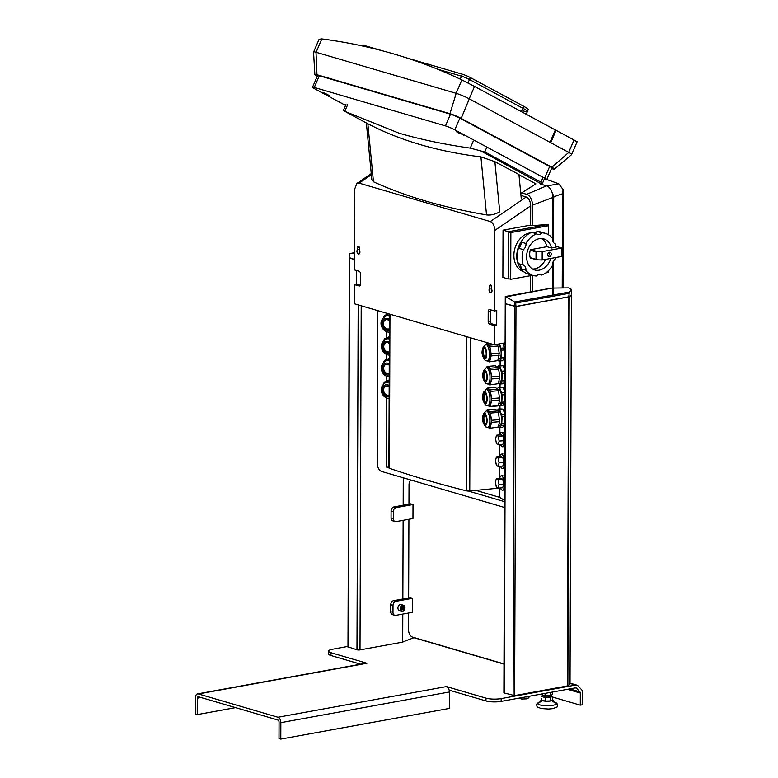 <?xml version="1.0" encoding="UTF-8"?>
<svg xmlns="http://www.w3.org/2000/svg" width="778" height="778" viewBox="0 0 778 778"><rect width="100%" height="100%" fill="white"/><g stroke="black" fill="none" stroke-linecap="round" stroke-linejoin="round"><path stroke-width="1.17" d="M497.395 344.625L498.017 344.566A7.197 2.47 85.2 0 1 501.158 353.309A7.197 2.47 85.2 0 1 499.223 358.911L498.241 358.989M487.193 361.002L488.545 360.885A8.276 2.84 -94.8 0 0 490.451 350.557A8.276 2.84 -94.8 0 0 487.154 344.401L485.812 344.508C480.999 349.205 480.794 354.515 485.209 360.447L487.193 361.002A8.276 2.84 -94.8 0 0 489.109 350.674A8.276 2.84 -94.8 0 0 486.6 344.751A8.276 2.84 -94.8 0 0 485.812 344.508L486.629 343.39L489.274 345.199L489.916 346.677L497.988 345.996L497.045 344.314M486.017 351.705A4.853 1.673 -94.8 0 0 484.072 348.087A4.853 1.673 -94.8 0 0 482.953 354.146A4.853 1.673 -94.8 0 0 484.889 357.763A4.853 1.673 -94.8 0 0 486.017 351.705M484.422 348.155A4.853 1.673 -94.8 0 0 483.624 354.087A4.853 1.673 -94.8 0 0 485.219 357.637M487.699 360.953L489.07 361.896L497.813 360.632L499.233 353.193L497.988 345.996M497.356 344.518L494.623 344.751M494.331 344.771L489.274 345.199M499.233 353.193L491.151 353.873L489.916 346.677M488.934 343.195L486.629 343.39M499.204 355.254L491.132 355.935L491.151 353.873M497.813 360.632L489.07 361.896M489.732 361.313L491.132 355.935M497.949 360.097L498.883 361.041L501.217 358.979L501.615 357.452L501.703 350.197L499.495 343.866M498.883 361.041L502.248 360.759L504.582 358.697L501.217 358.979M504.582 358.697L505.068 349.915L501.703 350.197M504.98 357.17L501.615 357.452M505.068 349.915L502.734 343.273M504.718 347.863L501.353 348.145M497.988 367.654L498.61 367.605A7.197 2.47 85.2 0 1 501.752 376.338A7.197 2.47 85.2 0 1 499.816 381.94L498.834 382.027M487.787 384.031L489.138 383.924A8.276 2.84 -94.8 0 0 491.044 373.596A8.276 2.84 -94.8 0 0 487.748 367.43L486.406 367.547C481.582 372.234 481.387 377.554 485.803 383.486L487.787 384.031A8.276 2.84 -94.8 0 0 489.702 373.712A8.276 2.84 -94.8 0 0 487.193 367.79A8.276 2.84 -94.8 0 0 486.406 367.547L487.223 366.419L489.868 368.237L490.5 369.715L498.581 369.035L497.939 367.556L495.304 365.748L487.223 366.419M486.6 374.733A4.853 1.673 -94.8 0 0 484.665 371.125A4.853 1.673 -94.8 0 0 483.546 377.184A4.853 1.673 -94.8 0 0 485.482 380.802A4.853 1.673 -94.8 0 0 486.6 374.733M485.015 371.194A4.853 1.673 -94.8 0 0 484.217 377.126A4.853 1.673 -94.8 0 0 485.812 380.666M488.292 383.992L489.663 384.935L498.406 383.671L499.826 376.221L498.581 369.035M497.939 367.556L489.868 368.237M499.826 376.221L491.745 376.902L490.5 369.715M499.797 378.293L491.725 378.964L491.745 376.902M498.406 383.671L489.663 384.935M490.325 384.351L491.725 378.964M498.542 383.136L499.476 384.079L501.81 382.017L502.296 373.226L499.7 365.991L498.951 365.475L497.181 367.031M504.971 381.755L501.81 382.017M504.971 381.92L502.841 383.797L499.476 384.079M505 373.002L502.296 373.226M504.971 380.257L502.209 380.491M505.01 370.202L503.065 365.699L498.951 365.475M499.7 365.991L503.065 365.699M505.01 370.931L501.946 371.184M497.91 389.35L498.533 389.301A7.197 2.47 85.2 0 1 501.674 398.035A7.197 2.47 85.2 0 1 499.739 403.636L498.756 403.714M487.709 405.727L489.061 405.61A8.276 2.84 -94.8 0 0 490.967 395.282A8.276 2.84 -94.8 0 0 487.67 389.126L486.328 389.243C481.514 393.931 481.31 399.24 485.725 405.173L487.709 405.727A8.276 2.84 -94.8 0 0 489.625 395.399A8.276 2.84 -94.8 0 0 487.116 389.486A8.276 2.84 -94.8 0 0 486.328 389.243L487.145 388.115L489.79 389.924L490.432 391.402L498.504 390.731L497.871 389.253L495.226 387.434L487.145 388.115M486.532 396.43A4.853 1.673 -94.8 0 0 484.597 392.812A4.853 1.673 -94.8 0 0 483.469 398.871A4.853 1.673 -94.8 0 0 485.404 402.489A4.853 1.673 -94.8 0 0 486.532 396.43M484.937 392.89A4.853 1.673 -94.8 0 0 484.14 398.822A4.853 1.673 -94.8 0 0 485.735 402.362M488.214 405.688L489.586 406.622L497.657 405.951L498.328 405.357L499.729 399.98L498.504 390.731M497.871 389.253L489.79 389.924M499.748 397.918L491.677 398.599L490.432 391.402M499.729 399.98L491.647 400.66L491.677 398.599M498.328 405.357L489.586 406.622M490.247 406.038L491.647 400.66M498.465 404.823L499.398 405.766L501.732 403.704L502.218 394.923L499.622 387.677L498.873 387.162L497.103 388.728M504.893 403.442L501.732 403.704M504.893 403.607L502.763 405.484L499.398 405.766M504.922 394.699L502.218 394.923M504.903 401.944L502.131 402.177M504.932 391.898L502.987 387.395L498.873 387.162M499.622 387.677L502.987 387.395M504.932 392.618L501.868 392.88M497.832 411.037L498.455 410.988A7.197 2.47 85.2 0 1 501.596 419.721A7.197 2.47 85.2 0 1 499.661 425.323L498.679 425.41M487.641 427.414L488.983 427.307A8.276 2.84 -94.8 0 0 490.899 416.979A8.276 2.84 -94.8 0 0 487.602 410.823L486.25 410.93C481.436 415.617 481.232 420.937 485.647 426.869L487.641 427.414A8.276 2.84 -94.8 0 0 489.547 417.096A8.276 2.84 -94.8 0 0 487.038 411.173A8.276 2.84 -94.8 0 0 486.25 410.93L487.067 409.811L489.712 411.62L490.354 413.099L498.435 412.418L497.794 410.94L495.148 409.131L487.067 409.811M486.454 418.126A4.853 1.673 -94.8 0 0 484.519 414.509A4.853 1.673 -94.8 0 0 483.391 420.567A4.853 1.673 -94.8 0 0 485.326 424.185A4.853 1.673 -94.8 0 0 486.454 418.126M484.859 414.577A4.853 1.673 -94.8 0 0 484.072 420.509A4.853 1.673 -94.8 0 0 485.657 424.059M488.137 427.375L489.508 428.318L498.251 427.054L499.651 421.676L498.435 412.418M497.794 410.94L489.712 411.62M499.67 419.614L491.599 420.285L490.354 413.099M499.651 421.676L491.57 422.357L491.599 420.285M498.251 427.054L489.508 428.318M490.169 427.735L491.57 422.357M498.387 426.519L499.32 427.462L501.654 425.401L502.15 416.609L499.544 409.374L498.795 408.858L497.025 410.414M504.815 425.138L501.654 425.401M504.815 425.303L502.695 427.18L499.32 427.462M504.844 416.386L502.15 416.609M504.825 423.64L502.053 423.874M504.854 413.585L502.909 409.092L498.795 408.858M499.544 409.374L502.909 409.092M504.854 414.314L501.791 414.567M500.594 444.578A7.197 2.47 -94.8 0 0 502.617 446.767A7.197 2.47 -94.8 0 0 504.552 441.165A7.197 2.47 -94.8 0 0 502.034 432.597A7.197 2.47 -94.8 0 0 501.411 432.422A7.197 2.47 -94.8 0 0 499.787 434.921M496.471 443.674L495.596 438.889L496.5 435.194L498.27 436.293L499.145 441.087L498.241 444.773L496.471 443.674M498.27 436.293L502.919 435.904L501.139 434.805L496.5 435.194M502.919 435.904L503.784 440.688L499.145 441.087M503.784 440.688L502.889 444.384L498.241 444.773M500.526 466.265A7.197 2.47 -94.8 0 0 502.539 468.453A7.197 2.47 -94.8 0 0 504.475 462.852A7.197 2.47 -94.8 0 0 501.966 454.294A7.197 2.47 -94.8 0 0 501.333 454.119A7.197 2.47 -94.8 0 0 499.709 456.608M496.393 465.37L495.518 460.576L496.422 456.89L498.192 457.979L499.068 462.774L498.163 466.469L496.393 465.37M498.192 457.979L502.841 457.59L501.061 456.491L496.422 456.89M502.841 457.59L503.716 462.385L499.068 462.774M503.716 462.385L502.812 466.08L498.163 466.469M500.449 487.962A7.197 2.47 -94.8 0 0 502.462 490.15A7.197 2.47 -94.8 0 0 504.397 484.548A7.197 2.47 -94.8 0 0 501.888 475.98A7.197 2.47 -94.8 0 0 501.256 475.815A7.197 2.47 -94.8 0 0 499.632 478.305M496.315 487.057L495.44 482.272L496.345 478.577L498.124 479.676L498.99 484.47L498.085 488.156L496.315 487.057M498.124 479.676L502.763 479.287L500.993 478.188L496.345 478.577M502.763 479.287L503.638 484.072L498.99 484.47M503.638 484.072L502.734 487.767L498.085 488.156M467.986 82.983L470.33 77.547L523.711 106.294A15.463 1.595 -156.7 0 1 528.252 109.581L527.406 111.546A15.463 1.595 -156.7 0 0 522.855 108.259L469.484 79.521A6.117 0.632 -156.7 0 0 461.539 76.176L437.333 69.086L461.539 76.176A6.117 0.632 23.3 0 1 469.484 79.521L522.855 108.259A15.463 1.595 23.3 0 1 527.406 111.546A15.463 1.595 23.3 0 1 523.633 111.05M382.912 50.92L363.987 45.377A6.117 0.632 -156.7 0 0 362.499 45.173L362.178 45.912M470.33 77.547A6.117 0.632 -156.7 0 0 462.385 74.211L405.435 57.523M555.317 129.955A1076.295 691.632 118.3 0 1 556.056 130.325L550.736 142.695M550.007 142.296L555.336 129.936L474.531 86.426L461.889 79.92L456.122 93.311A10.075 1.041 23.3 0 1 456.19 93.331L449.956 113.685A8.636 0.895 23.3 0 1 461.169 118.402L551.913 167.26A8.636 0.895 23.3 0 1 554.422 169.137A8.636 0.895 23.3 0 1 552.351 168.816L551.505 168.573M574.952 140.799C578.112 142.306 577.801 142.034 574.018 139.991L556.056 130.325M317.278 76.195A8.636 0.895 23.3 0 1 314.857 74.474A8.636 0.895 23.3 0 1 316.967 74.707L316.014 52.252A10.075 1.041 23.3 0 1 316.092 52.272L321.849 38.9L319.116 39.221L313.68 51.834M314.857 74.474L313.553 51.98A10.075 1.041 -156.7 0 1 316.014 52.252L456.19 93.331A10.075 1.041 -156.7 0 1 469.28 98.835L568.757 152.4L551.913 167.26M554.422 169.137L571.684 154.579A10.075 1.041 -156.7 0 0 568.757 152.4M459.127 133.233L456.161 131.54L458.378 132.367L463.494 135.109L459.292 132.863M325.865 94.177L322.899 92.485L325.116 93.321L330.232 96.054L326.031 93.807M345.588 105.409L314.643 88.75A7.197 0.739 23.3 0 1 312.532 87.224A7.197 0.739 23.3 0 1 314.283 87.447L445.473 125.9A7.197 0.739 23.3 0 1 454.819 129.829L544.6 178.172A7.197 0.739 23.3 0 1 546.71 179.699A7.197 0.739 23.3 0 1 544.96 179.465L544.23 179.251M316.967 74.707L449.956 113.685M312.532 87.224L317.57 75.524A7.197 0.739 23.3 0 1 319.32 75.758L450.511 114.201A7.197 0.739 23.3 0 1 459.856 118.13L549.638 166.473A7.197 0.739 23.3 0 1 551.748 167.999L546.71 179.699M321.849 38.9A1076.295 691.632 118.3 0 1 461.889 79.92M484.772 151.982L484.791 151.914A0.943 0.603 118.3 0 1 484.772 151.982L470.272 148.121C444.364 144.436 420.655 139.466 399.133 133.203L344.8 111.351C342.923 110.301 342.913 110.252 344.771 111.205M540.584 184.6L541.906 183.832L540.934 182.227A0.943 0.603 -61.7 0 0 540.963 182.159L542.937 177.559M544.483 178.677L542.062 184.298L481.407 151.253M520.774 193.459L535.896 183.861L518.955 174.739M521.241 198.312L518.936 174.505L494.876 161.649L480.911 156.884C437.703 151.545 400.018 140.507 367.848 123.751L346.687 112.382M486.775 147.324L484.791 151.914L540.963 182.159M366.36 122.973L371.874 179.912L373.469 181.78C405.484 196.426 443.168 207.473 486.532 214.913C490.792 215.428 495.197 214.378 499.729 211.772L494.876 161.649M486.532 214.913L480.911 156.884M197.573 693.898A4.678 2.84 -100.3 0 0 195.482 697.642L195.434 714.087L197.223 714.612L197.281 698.167A1.799 1.089 79.7 0 1 198.089 696.728A1.799 1.089 79.7 0 1 198.409 696.748L277.941 720.049A1.799 1.089 79.7 0 1 279.059 722.13L279.001 738.575L280.8 739.1L280.848 722.655A4.678 2.84 -100.3 0 0 277.95 717.248L198.419 693.947A4.678 2.84 -100.3 0 0 197.573 693.898L366.098 663.216A4.678 2.84 -100.3 0 1 366.944 663.264L330.971 652.723A10.795 2.499 -179.8 0 1 328.608 651.157L328.598 653.948A10.795 2.499 0.2 0 0 330.961 655.523L360.613 664.208M328.608 651.157A10.795 2.499 -179.8 0 1 332.663 649.212L347.98 646.421M485.987 698.148L446.475 686.575A4.678 2.84 79.7 0 1 449.159 690.164L485.978 700.949A10.795 2.499 0.2 0 0 501.139 701.386L501.149 698.595A10.795 2.499 -179.8 0 1 485.987 698.148L485.978 700.949M501.139 701.386L575.467 687.859A1.799 1.361 -73.7 0 1 576.459 688.19L579.921 691.885A1.799 1.361 -73.7 0 1 580.32 693.052L580.281 705.16L582.528 704.751L582.566 692.644A4.678 3.55 106.3 0 0 581.516 689.619L578.054 685.924A4.678 3.55 -73.7 0 0 576.77 685.117A4.678 3.55 -73.7 0 0 575.477 685.058L501.149 698.595M580.281 705.16L552.506 697.02M449.159 690.164A4.678 2.84 79.7 0 1 449.373 691.973L449.324 708.418L280.8 739.1M197.223 714.612L235.559 707.63M389.146 395.195A4.853 3.948 70.8 0 1 388.874 395.312A4.853 3.948 70.8 0 1 384.293 393.493A4.853 3.948 70.8 0 1 383.671 387.998A4.853 3.948 70.8 0 1 385.674 386.141A4.853 3.948 70.8 0 1 389.175 386.841M389.068 395.234A4.853 3.948 70.8 0 1 384.624 393.25A4.853 3.948 70.8 0 1 384.069 387.862A4.853 3.948 70.8 0 1 385.869 386.083M389.195 380.092L384.439 382.056L383.554 383.807M385.966 381.21L389.195 381.628M387.143 398.171L385.363 397.344M389.195 382.416A8.276 6.73 70.8 0 0 388.319 382.241A8.276 6.73 70.8 0 0 385.732 382.504L386.52 382.222A8.276 6.73 70.8 0 1 389.195 381.979M389.224 373.508A4.853 3.948 70.8 0 1 388.942 373.615A4.853 3.948 70.8 0 1 384.371 371.796A4.853 3.948 70.8 0 1 383.749 366.312A4.853 3.948 70.8 0 1 385.742 364.454A4.853 3.948 70.8 0 1 389.253 365.154M389.136 373.547A4.853 3.948 70.8 0 1 384.692 371.563A4.853 3.948 70.8 0 1 384.137 366.175A4.853 3.948 70.8 0 1 385.946 364.386M389.272 358.395L384.517 360.37L383.622 362.12M386.044 359.524L389.272 359.932M387.22 376.484L385.441 375.657M389.263 360.729A8.276 6.73 70.8 0 0 388.387 360.554A8.276 6.73 70.8 0 0 385.8 360.807L386.598 360.535A8.276 6.73 70.8 0 1 389.263 360.282M389.301 351.812A4.853 3.948 70.8 0 1 389.019 351.928A4.853 3.948 70.8 0 1 384.449 350.11A4.853 3.948 70.8 0 1 383.826 344.615A4.853 3.948 70.8 0 1 385.82 342.758A4.853 3.948 70.8 0 1 389.331 343.458M389.214 351.851A4.853 3.948 70.8 0 1 384.77 349.867A4.853 3.948 70.8 0 1 384.215 344.479A4.853 3.948 70.8 0 1 386.024 342.699M389.35 336.699L384.595 338.673L383.7 340.424M386.121 337.827L389.34 338.245M387.298 354.787L385.509 353.961M389.34 339.033A8.276 6.73 70.8 0 0 388.465 338.858A8.276 6.73 70.8 0 0 385.878 339.12L386.676 338.838A8.276 6.73 70.8 0 1 389.34 338.595M389.379 328.647A4.853 3.948 70.8 0 1 388.708 328.977A4.853 3.948 70.8 0 1 384.137 327.159A4.853 3.948 70.8 0 1 383.505 321.664A4.853 3.948 70.8 0 1 385.509 319.807A4.853 3.948 70.8 0 1 389.408 320.837M388.903 328.899A4.853 3.948 70.8 0 1 384.458 326.916A4.853 3.948 70.8 0 1 383.904 321.528A4.853 3.948 70.8 0 1 385.703 319.739M388.776 313.845L384.274 315.722L383.389 317.473M385.8 314.876L389.428 315.343M386.977 331.836L385.198 331.01M389.418 316.199A8.276 6.73 70.8 0 0 388.154 315.907A8.276 6.73 70.8 0 0 385.567 316.16L386.355 315.887A8.276 6.73 70.8 0 1 389.418 315.712M505.048 359.31A7.731 2.655 85.2 0 1 505 359.319A7.731 2.655 85.2 0 1 504.193 359.047M489.644 286.003A1.439 0.875 79.7 0 1 490.286 284.845A1.439 0.875 79.7 0 1 491.443 286.528L491.433 288.823A2.373 1.439 79.7 0 1 491.988 291.225A2.373 1.439 79.7 0 1 490.957 292.732A2.373 1.439 79.7 0 1 489.206 291.06A2.373 1.439 79.7 0 1 489.634 288.288L489.644 286.003L491.297 285.701M489.634 288.288L491.443 287.967M491.91 291.614A2.373 1.439 79.7 0 1 491.433 288.619M520.968 195.463L526.22 196.999L490.325 221.565L359.125 183.122L356.859 183.482L354.603 189.346L354.33 269.878L359.047 271.259A2.519 1.527 79.7 0 1 360.603 274.167L360.574 283.97A2.519 1.527 79.7 0 1 359.455 285.983A2.519 1.527 79.7 0 1 358.989 285.954L354.272 284.573L356.519 284.164L356.567 270.54M360.292 285.273L356.519 284.164M357.549 249.582L357.549 247.287A1.439 0.875 79.7 0 1 358.191 246.14A1.439 0.875 79.7 0 1 359.348 247.812L359.339 250.108A2.373 1.439 79.7 0 1 359.893 252.519A2.373 1.439 79.7 0 1 358.862 254.017A2.373 1.439 79.7 0 1 357.112 252.344A2.373 1.439 79.7 0 1 357.549 249.582L359.348 249.252M359.825 252.908A2.373 1.439 79.7 0 1 359.339 249.903M496.704 325.243L494.458 325.651L489.741 324.27A2.519 1.527 79.7 0 1 488.176 321.363L488.205 311.57A2.519 1.527 79.7 0 1 489.333 309.547A2.519 1.527 79.7 0 1 489.79 309.576L494.507 310.957L496.753 310.548L496.704 325.243L491.988 323.862A2.519 1.527 79.7 0 1 490.422 320.954L490.451 311.161A2.519 1.527 79.7 0 1 490.733 309.858M505.107 342.845L494.39 344.79L494.458 325.651M530.45 275.704L530.392 291.945M548.685 224.395L508.433 231.718L508.267 278.952L502.88 277.376L503.045 230.142L530.625 225.124L532.424 225.649L548.685 224.395L548.655 234.83M526.22 196.999C528.943 198.254 530.431 201.21 530.693 205.869L530.625 225.124M494.507 310.957L494.789 230.424L530.693 205.869M354.272 284.573L354.204 303.712L494.39 344.79M490.325 221.565C493.048 222.819 494.536 225.776 494.789 230.424M504.29 344.041L503.113 344.139A7.731 2.655 85.2 0 1 503.706 343.905A7.731 2.655 85.2 0 1 505.097 344.8M388.893 467.393L386.209 466.975L386.452 398.083M386.51 381.026L386.53 376.387M386.588 359.329L386.608 354.7M386.666 337.642L386.685 331.798M386.744 314.545L386.744 313.252M504.552 500.4L499.554 497.317L499.583 488.496M500.128 360.934L500.118 365.368M500.05 384.031L500.04 387.065M499.972 405.717L499.962 408.761M499.894 427.414L499.875 434.571M499.836 444.637L499.797 456.258M499.758 466.333L499.719 477.955M499.69 488.03L469.766 491.006A3.238 0.749 -179.8 0 1 466.265 490.811A798.452 185.038 -179.8 0 1 389.438 468.288A3.238 0.749 -179.8 0 1 388.893 467.87L389.428 314.03M499.554 497.317L476.185 490.461M504.552 501.654L468.327 491.044M388.893 467.763L386.209 466.975M548.529 270.618L548.237 271.678M503.045 230.142L508.433 231.718M532.424 225.649L532.492 205.139L552.847 197.486A10.075 6.127 -100.3 0 0 546.594 185.845L541.877 184.474M546.594 185.845L526.687 194.335A9.355 5.689 79.7 0 1 532.492 205.139M526.687 194.335L521.698 192.876M532.191 291.614L532.249 275.373M377.758 310.616L377.233 463.153A7.197 4.376 -100.3 0 0 381.697 471.468L504.533 507.47M552.506 295.105L552.613 263.421M552.701 240.538L552.847 197.486M549.472 256.721A2.305 1.751 -73.7 0 1 548.83 256.691A2.305 1.751 -73.7 0 1 547.683 254.805A2.305 1.751 -73.7 0 1 549.482 252.247A2.305 1.751 -73.7 0 1 550.124 252.276A2.305 1.751 -73.7 0 1 551.242 254.562A2.305 1.751 -73.7 0 1 549.472 256.721M523.701 271.707A20.072 15.239 -73.7 0 1 514.18 251.634A20.072 15.239 -73.7 0 1 529.624 232.992A20.072 15.239 -73.7 0 1 530.596 232.846M533.601 232.904A20.072 15.239 -73.7 0 1 534.35 233.04M520.997 268.809A21.94 16.659 106.3 0 0 521.143 269.013A20.072 15.239 -73.7 0 1 521.241 241.783A21.94 16.659 106.3 0 0 521.095 242.046A5.397 4.094 -73.7 0 1 518.44 248.201A21.94 16.659 106.3 0 0 518.391 263.616A5.397 4.094 -73.7 0 1 520.997 268.809L525.86 270.229A21.94 16.659 106.3 0 0 533.086 275.48A21.94 16.659 106.3 0 0 536.548 275.986A5.397 4.094 -73.7 0 1 540.681 274.44A5.397 4.094 -73.7 0 1 541.809 275.033A21.94 16.659 106.3 0 0 552.555 265.376A5.397 4.094 -73.7 0 1 555.2 259.22A21.94 16.659 106.3 0 0 555.648 257.557M521.143 269.013L521.065 268.984A21.94 16.659 -73.7 0 0 528.145 274.031L533.086 275.48M550.882 258.422A16.182 12.283 -73.7 0 1 534.7 269.956A16.182 12.283 -73.7 0 1 527.465 250.963A16.182 12.283 -73.7 0 1 543.803 238.895A16.182 12.283 -73.7 0 1 551.446 248.007L556.066 247.161A21.94 16.659 106.3 0 0 555.259 243.806A5.397 4.094 -73.7 0 1 552.652 238.613A21.94 16.659 106.3 0 0 545.427 233.371A21.94 16.659 106.3 0 0 541.955 232.855A5.397 4.094 -73.7 0 1 537.822 234.411A5.397 4.094 -73.7 0 1 536.703 233.808L531.753 232.359A21.94 16.659 -73.7 0 0 521.163 241.763L521.241 241.783M545.709 224.939L548.402 225.727L510.874 232.554L508.433 231.844M509.055 278.816L510.708 279.302L532.56 275.324M545.786 272.913L548.237 272.465L548.247 270.89M510.874 232.554L510.708 279.302M548.402 225.727L548.373 234.655M534.155 233.069A5.397 4.094 106.3 0 0 537.015 231.406A21.94 16.659 -73.7 0 1 540.486 231.922L545.427 233.371M521.095 242.046L525.957 243.475A5.397 4.094 -73.7 0 1 523.302 249.621A21.94 16.659 106.3 0 0 523.254 265.035A5.397 4.094 -73.7 0 1 525.86 270.229M536.703 233.808A21.94 16.659 106.3 0 0 525.957 243.475M551.446 248.007L546.953 246.684A16.182 12.283 106.3 0 0 541.478 238.515M532.541 269.013A16.182 12.283 106.3 0 0 545.495 259.405M530.732 258.033A0.72 0.545 -73.7 0 1 530.207 257.664A11.505 8.733 -73.7 0 1 530.236 250.205A0.72 0.545 -73.7 0 1 530.761 249.641L546.953 246.684M518.391 263.616L523.254 265.035M523.302 249.621L518.44 248.201M537.015 231.406L541.955 232.855M541.809 275.033L539.417 274.333M536.985 251.459L542.188 251.615L542.159 260.008L536.596 259.803L536.013 259.366L536.032 251.897L536.985 251.459L530.761 249.641M542.188 251.615L561.852 248.036L561.823 256.429L542.159 260.008M555.91 246.295L561.852 248.036M548.033 256.079A2.305 1.751 106.3 0 0 549.482 253.628A2.305 1.751 106.3 0 0 549.122 252.354M546.788 179.514A1044.562 242.075 -179.8 0 1 558.721 183.793L563.107 189.521L562.562 193.79C556.669 195.57 553.712 196.805 553.693 197.486A10.075 6.127 -100.3 0 0 553.479 194.831L552.652 194.977M562.231 287.811L562.562 193.79M553.129 294.988L553.246 261.525M553.314 242.211L553.479 194.831M553.352 294.95L553.469 261.107M553.537 242.551L553.693 197.486M410.93 480.036A6.477 3.939 -100.3 0 0 409.034 484.801L408.965 504.193M408.917 519.257L408.644 597.961M408.586 613.025L408.528 629.645A6.477 3.939 -100.3 0 0 412.554 637.124L503.988 663.926M394.786 615.31L392.54 614.649A3.598 2.733 -73.7 0 1 390.741 611.712L390.77 604.71A3.598 2.733 -73.7 0 1 393.59 600.704L410.444 597.63L412.69 598.292L412.641 612.286L395.788 615.359A3.598 2.733 -73.7 0 1 394.786 615.31A3.598 2.733 -73.7 0 1 392.987 612.364L390.741 611.712M393.921 506.935L410.774 503.872L413.021 504.523L412.972 518.518L396.119 521.591A3.598 2.733 106.3 0 1 395.117 521.542A3.598 2.733 106.3 0 1 393.318 518.605L393.347 511.603A3.598 2.733 -73.7 0 1 396.167 507.596L393.921 506.935A3.598 2.733 -73.7 0 0 391.101 510.952L391.071 517.944A3.598 2.733 106.3 0 0 392.871 520.881L395.117 521.542M412.69 598.292L395.837 601.365L393.59 600.704M395.837 601.365A3.598 2.733 -73.7 0 0 393.016 605.372L392.987 612.364M413.021 504.523L396.167 507.596M413.021 637.941L413.021 638.125A180.554 41.847 0.2 0 0 402.703 642.122L360.01 649.893A2.159 0.496 -179.8 0 1 356.976 649.805L348.223 646.926M403.276 477.799L403.179 505.253M403.13 520.317L402.858 599.011M402.8 614.075L402.703 642.122M354.36 259.58L349.39 257.946M505.272 303.537A2.159 0.496 0.2 0 0 505.243 303.624A2.159 0.496 0.2 0 0 505.71 303.935L515.989 306.551L569.224 296.797A35.963 8.334 0.2 0 0 571.383 294.979L571.315 294.872M505.243 303.624L503.881 692.673A2.159 0.496 0.2 0 0 504.358 692.994L514.637 695.6L567.862 685.856A35.963 8.334 0.2 0 0 570.031 684.037L570.031 683.979M349.507 254.357L349.604 253.599A107.899 65.624 79.7 0 1 354.379 253.434M354.36 259.434L349.594 257.722M553.372 288.055L568.835 287.87A107.899 65.624 79.7 0 1 571.246 289.27L569.233 292.81L568.786 296.788L515.989 306.406L515.658 303.05L514.501 301.922A107.899 65.624 -100.3 0 0 505.749 296.904L551.942 288.103M515.989 306.406L505.729 303.79A2.159 0.496 0.2 0 1 505.253 303.478L505.272 296.515L550.766 288.23M571.246 289.27L571.373 294.774M568.786 296.788L569.233 292.81M569.214 296.661L571.373 294.823L571.392 289.465M550.056 695.629L550.056 696.436A2.879 0.671 -179.8 0 1 548.976 696.962A2.879 0.671 -179.8 0 1 545.932 697.03A2.879 0.671 -179.8 0 1 544.299 696.417L544.299 695.522M541.828 699.451A5.699 1.323 0.2 0 0 541.488 699.801A5.699 1.323 0.2 0 0 548.023 701.241A5.699 1.323 0.2 0 0 552.847 699.84A5.699 1.323 0.2 0 0 552.506 699.49M544.026 695.435L543.812 695.444A5.397 1.255 0.2 0 0 543.803 695.444L541.838 696.602A5.397 1.255 0.2 0 0 541.848 696.602L545.213 697.584A5.397 1.255 0.2 0 0 545.222 697.594L550.542 697.419A5.397 1.255 0.2 0 0 550.552 697.419L552.516 696.261A5.397 1.255 0.2 0 0 552.506 696.261L550.347 695.629M552.516 696.261L552.506 699.762L550.542 700.92L545.203 701.085L541.828 700.103L541.828 698.518M550.542 699.334L550.532 699.121A5.397 1.255 0.2 0 0 550.552 699.121L550.542 700.92M545.203 699.5L545.203 699.296A5.397 1.255 0.2 0 0 545.213 699.296L545.203 701.085M550.552 699.121L550.552 697.419L550.532 699.121M545.213 699.296L545.222 697.594L545.203 699.296M541.819 693.986L541.809 694.754L545.086 695.765L550.454 695.62L552.555 694.472L552.565 692.031M550.454 695.62L550.474 692.41M545.086 695.765L545.096 693.383M518.78 698.177L521.63 699.014L521.639 697.662M521.63 699.014L526.969 698.848L528.923 697.691L528.933 696.329M526.969 698.848L526.969 696.689M401.691 611.129L399.445 610.477A3.054 2.324 -73.7 0 1 397.918 607.978A3.054 2.324 -73.7 0 1 401.166 604.603L403.412 605.265A3.054 2.324 106.3 0 0 400.164 608.629A3.054 2.324 106.3 0 0 401.691 611.129A3.054 2.324 106.3 0 0 404.939 607.764A3.054 2.324 106.3 0 0 403.412 605.265M404.015 607.929L403.276 609.641L401.818 609.903L401.088 608.464L401.827 606.752L403.286 606.49L404.015 607.929L402.411 606.645M401.574 609.417L402.887 607.599M403.276 609.641L402.158 609.31M484.412 358.843A6.117 2.101 -94.8 0 0 486.639 354.398A6.117 2.101 -94.8 0 0 484.558 347.007A6.117 2.101 -94.8 0 0 482.555 354.467A6.117 2.101 -94.8 0 0 484.412 358.843M485.005 381.872A6.117 2.101 -94.8 0 0 487.232 377.437A6.117 2.101 -94.8 0 0 485.151 370.046A6.117 2.101 -94.8 0 0 483.148 377.495A6.117 2.101 -94.8 0 0 485.005 381.872M484.927 403.568A6.117 2.101 -94.8 0 0 487.154 399.133A6.117 2.101 -94.8 0 0 485.073 391.742A6.117 2.101 -94.8 0 0 483.07 399.192A6.117 2.101 -94.8 0 0 484.927 403.568M484.85 425.255A6.117 2.101 -94.8 0 0 487.077 420.82A6.117 2.101 -94.8 0 0 484.995 413.429A6.117 2.101 -94.8 0 0 483.002 420.888A6.117 2.101 -94.8 0 0 484.85 425.255M523.711 106.294L521.396 111.662M363.618 46.223L363.987 45.377M462.385 74.211L460.255 79.142M574.018 139.991L568.689 152.362M469.212 98.796L474.531 86.426M461.169 118.402L469.28 98.835M544.6 178.172L549.638 166.473M454.819 129.829L459.856 118.13M445.473 125.9L450.511 114.201M314.283 87.447L319.32 75.758M347.669 104.68L344.8 111.351M473.141 141.45L470.272 148.121M373.469 181.78L367.848 123.751M330.961 655.523L330.971 652.723M366.944 663.264L198.419 693.947M446.475 686.575L277.95 717.248M575.477 685.058L570.041 683.463M503.979 664.111L413.147 637.483M567.532 689.298L580.32 693.052M569.729 688.9L579.921 691.885M575.38 687.878L576.459 688.19M280.848 722.655L449.373 691.973M197.281 698.167L200.967 697.496M389.136 396.547A6.117 4.969 70.8 0 1 387.376 396.692A6.117 4.969 70.8 0 1 382.163 390.079A6.117 4.969 70.8 0 1 387.162 384.76A6.117 4.969 70.8 0 1 389.175 385.499M389.214 374.85A6.117 4.969 70.8 0 1 387.444 374.996A6.117 4.969 70.8 0 1 382.241 368.383A6.117 4.969 70.8 0 1 387.24 363.073A6.117 4.969 70.8 0 1 389.253 363.803M389.292 353.163A6.117 4.969 70.8 0 1 387.522 353.309A6.117 4.969 70.8 0 1 382.309 346.687A6.117 4.969 70.8 0 1 387.318 341.377A6.117 4.969 70.8 0 1 389.331 342.116M389.37 330.066A6.117 4.969 70.8 0 1 387.211 330.358A6.117 4.969 70.8 0 1 381.998 323.736A6.117 4.969 70.8 0 1 387.006 318.426A6.117 4.969 70.8 0 1 389.408 319.427M358.989 285.954L359.874 285.798M357.549 247.287L359.203 246.986M488.205 311.57L490.451 311.161M488.176 321.363L490.422 320.954M489.741 324.27L491.988 323.862M466.81 336.709L466.265 490.811M470.301 337.73L469.766 491.006M389.973 314.195L389.438 468.288M359.125 183.122L371.378 174.739M530.236 250.205L536.032 251.897M530.207 257.664L536.013 259.366M546.895 185.952L558.721 183.793M391.071 517.944L393.318 518.605M393.347 511.603L391.101 510.952M393.016 605.372L390.77 604.71M413.021 637.27L413.021 638.125M361.216 305.764L360.01 649.893M349.575 258.179L348.223 647.238M358.181 304.879L356.976 649.805M569.224 296.797L567.862 685.856M568.786 296.933L567.425 685.992M570.031 684.008L571.392 294.95L570.031 684.037M514.472 306.503L513.12 695.561M505.71 303.935L504.358 692.994M515.989 306.551L514.637 695.6M349.478 253.609L354.389 252.714L349.497 253.609M349.594 258.033L349.604 253.599M569.097 293.316L515.658 303.05M569.545 292.003L514.637 302M514.482 306.357L514.501 301.922M505.729 303.79L505.749 296.904M539.747 702.096A9.501 2.208 0.2 0 0 539.592 704.81A9.501 2.208 0.2 0 0 548.587 705.685A9.501 2.208 0.2 0 0 556.007 704.333A9.501 2.208 0.2 0 0 554.568 702.145L557.709 704.216L557.223 706.91L553.051 708.602L548.558 709.04L541.206 708.554L537.053 706.832L536.577 704.168L539.767 702.087M541.488 699.801L539.601 702.174L541.439 701.717A9.501 2.208 0.2 0 0 541.352 701.737M504.3 446.621L502.617 446.767M503.094 432.286L501.411 432.422M504.222 468.317L502.539 468.453M503.016 453.973L501.333 454.119M504.144 490.004L502.462 490.15M502.938 475.669L501.256 475.815M527.406 111.546L526.229 114.259M571.694 154.384L577.13 141.761M345.938 104.602L343.39 110.525M576.77 685.117L570.041 683.142M385.732 382.504C381.609 385.324 380.277 388.737 381.745 392.725C383 395.944 385.178 397.84 388.28 398.414L389.136 398.472M385.8 360.807C381.687 363.637 380.354 367.041 381.823 371.028C383.077 374.257 385.256 376.153 388.358 376.727L389.214 376.776M385.878 339.12C381.755 341.941 380.432 345.354 381.901 349.341C383.146 352.56 385.334 354.457 388.436 355.031L389.282 355.089M385.567 316.16C381.444 318.99 380.111 322.393 381.58 326.39C382.834 329.609 385.013 331.506 388.125 332.08L389.37 332.118M356.859 183.482L371.271 173.62M530.538 258.024L536.596 259.803M562.98 287.792L563.311 191.135M413.147 638.028L413.147 637.299M347.98 647.082L349.341 258.024M349.351 257.878L349.371 253.745M552.876 701.766L554.714 702.233L552.847 699.84"/></g></svg>
